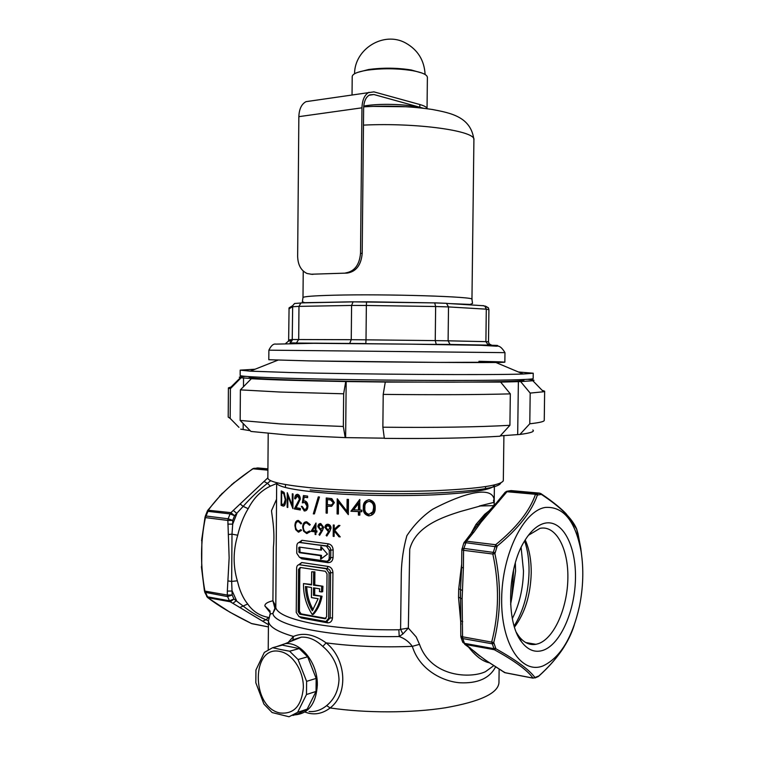 <?xml version="1.0" encoding="UTF-8"?>
<svg xmlns="http://www.w3.org/2000/svg" width="784" height="784" viewBox="0 0 784 784"><rect width="100%" height="100%" fill="white"/><g stroke="black" fill="none" stroke-linecap="round" stroke-linejoin="round"><path stroke-width="1.18" d="M545.145 523.134C562.52 519.606 576.054 545.488 575.476 577.965C575.113 610.383 560.756 643.968 543.4 650.21C535.198 653.023 527.887 650.21 521.468 641.753C505.788 621.977 507.405 568.037 524.496 541.087C530.827 530.729 537.716 524.741 545.145 523.134M516.45 632.58L518.528 635.814C523.604 642.606 529.416 645.438 535.962 644.311L538.5 643.635C554.347 638.117 567.557 607.61 567.871 578.073C568.4 548.477 555.934 525.006 540.068 528.328L528.387 535.296M525.202 539.931C529.327 549.163 531.327 560.227 531.219 573.133C530.523 595.154 524.947 613.147 514.48 627.112M513.647 569.419L511.854 597.418L510.609 604.395M276.507 646.673L285.229 643.644C300.889 641.616 317.99 663.264 317.324 685.206C316.001 703.885 308.426 713.783 294.608 714.89M309.053 711.48C315.207 712.078 321.077 710.118 326.663 705.6C334.376 699.24 338.492 690.518 339.011 679.454C338.365 665.998 332.965 654.983 322.802 646.428C315.805 639.803 308.612 636.716 301.232 637.167L290.962 641.322M545.36 507.424C523.741 510.639 502.083 553.749 501.662 598.76C500.937 643.86 521.576 674.779 543.185 665.841C560.305 657.56 572.408 637.647 579.484 606.101C583.267 587.236 583.806 569.076 581.12 551.632C575.417 521.017 563.5 506.278 545.36 507.424M582.159 559.727L580.807 548.467L576.544 528.769C572.173 518.459 560.442 506.993 541.362 494.39L537.403 495.047C531.572 511.756 518.165 528.779 497.193 546.095L494.91 553.612C501.427 584.158 501.045 613.784 493.773 642.488L495.88 648.76C516.244 660.148 529.259 669.732 534.923 677.494L538.882 675.955C557.12 659.53 568.929 642.478 574.329 624.809M470.4 534.659L475.937 524.506L484.728 514.304L489.353 510.649M484.59 504.808L460.522 511.482C442.823 517.038 415.696 526.123 409.728 549.202L408.346 628.092L416.196 636.931L419.509 644.35C431.347 677.65 470.978 678.601 485.472 671.672L493.724 665.685M489.206 662.774C482.562 661.333 475.78 656.247 468.881 647.506L468.665 647.114M460.943 624.407L458.532 597.3L458.718 588.911L461.668 564.127M311.669 571.82L314.884 571.869L311.669 571.82L311.552 584.893L303.496 583.6L303.477 584.58C303.506 595.624 306.446 605.62 312.277 614.568L313.512 614.264C317.726 609.57 320.568 603.572 322.038 596.261L314.678 595.036L314.737 588.029M288.159 642.459L293.432 636.451C303.359 632.227 314.257 634.374 326.124 642.87C346.038 658.501 348.949 693.575 330.152 707.952C323.204 713.215 315.952 714.949 308.406 713.156L305.388 712.225M276.654 483.512L270.343 486.158C261.013 490.647 253.624 498.154 248.175 508.689C243.55 516.313 240.071 525.162 237.719 535.217C233.073 550.672 232.936 565.862 237.327 580.797L238.904 586.648C241.119 593.733 244.049 599.505 247.695 603.984C252.869 611.432 259.886 615.93 268.745 617.469L265.943 619.752L268.461 620.791M270.078 612.598L264.884 605.963C264.757 603.798 267.442 602.063 272.92 600.769L273.391 547.399C275.253 530.082 271.607 514.363 271.538 510.59L276.527 499.3M298.43 532.15L295.686 529.661L294.911 525.554C295.127 522.007 296.332 520.321 298.518 520.498L301.575 523.349L300.997 523.918L298.469 521.625C296.685 521.478 295.686 522.85 295.48 525.75C295.637 528.749 296.617 530.503 298.43 531.013L300.948 529.621L301.507 530.376L298.341 532.13M303.545 501.035L304.966 500.947C306.848 501.613 307.838 503.367 307.926 506.209C307.71 509.443 306.495 511.021 304.29 510.962L301.34 506.327L302.203 506.454L304.359 509.443C305.927 509.463 306.809 508.326 306.985 506.023L304.76 502.446L302.359 502.858L303.437 495.576L307.612 496.115L307.602 497.644L304.114 497.193L303.545 501.035L304.29 500.927M293.03 493.92L292.912 508.62L287.875 495.988L287.777 507.454L287.15 507.297L287.277 492.705L292.216 505.347L292.314 493.783L293.03 493.92M281.25 490.931L284.043 492.381L285.846 499.829C285.533 504.641 284.494 506.689 282.73 505.954L281.133 505.347L281.25 490.931M296.127 507.728L300.35 508.453L300.331 509.972L294.284 508.894L299.468 499.153L297.518 495.841L295.46 498.898L294.696 498.761C294.853 495.782 295.813 494.312 297.577 494.332L297.802 494.381C299.331 494.959 300.164 496.546 300.311 499.163L296.127 507.728M306.691 533.571L303.565 531.121L302.663 526.995C302.898 523.438 304.28 521.713 306.789 521.83L310.248 524.653L309.602 525.241L306.73 522.967C304.682 522.869 303.545 524.271 303.32 527.181C303.496 530.17 304.613 531.924 306.701 532.424L309.553 530.974L310.18 531.728L306.593 533.551M327.104 621.31L330.152 617.89L330.574 572.653C330.338 570.331 329.162 568.968 327.065 568.576L328.075 566.42C331.024 567.077 332.651 569.125 332.935 572.575L332.504 617.792C332.151 621.193 330.495 622.868 327.545 622.819L301.272 617.998L299.439 616.704M298.665 564.784L301.762 562.53L328.075 566.42M301.419 557.61L301.791 558.825L299.753 557.365M298.9 542.518L301.958 540.303L300.517 542.342L299.576 542.479M314.257 531.748L311.13 531.336L315.991 523.026L315.923 530.807L316.932 530.925L316.922 532.081L315.913 531.954L315.883 534.551L315.109 534.453L315.129 531.866L314.257 531.748M314.413 513.892L313.316 513.873L318.304 496.889L319.431 496.997L314.413 513.892M495.625 666.812C489.686 678.287 477.779 683.609 459.914 682.776C442.901 681.492 419.558 669.997 412.315 646.349C408.983 641.733 404.613 638.46 399.213 636.53L398.87 629.768L400.585 629.356L401.3 572.908C401.633 560.256 403.486 547.859 406.857 535.737C413.903 525.015 422.498 516.195 432.621 509.277C470.135 489.579 495.939 486.129 494.185 502.789L494.41 485.169C492.999 489.696 472.478 492.94 432.846 494.9C394.734 496.468 346.244 495.272 314.609 492.029C289.61 489.343 276.958 486.286 276.664 482.875L275.792 607.669L272.91 613.343L270.225 614.068L269.686 615.136M494.185 502.789L494.057 505.611L479.357 506.013L493.92 502.387L493.528 500.545C493.744 499.183 493.959 499.937 494.185 502.789M301.958 540.303L328.28 543.822C331.24 544.439 332.857 546.477 333.151 549.937L333.073 557.483C332.73 560.893 331.073 562.608 328.104 562.647L301.791 558.825M340.236 536.893L338.962 536.795L334.16 530.944L334.111 536.413L333.19 536.334L333.298 525.006L334.219 525.074L334.18 529.396L338.57 525.407L339.933 525.505L334.719 530.209L340.236 536.893M322.498 530.523L319.637 535.286L318.99 534.649L321.567 530.356L320.597 530.337L317.873 526.691C318.059 524.584 319.029 523.536 320.774 523.555L323.606 527.318L322.498 530.523M375.173 508.003C375.36 512.589 373.292 515.206 368.97 515.872L368.666 515.852C364.727 514.794 362.953 512.07 363.335 507.679C363.012 503.152 364.942 500.535 369.127 499.829L369.538 499.849C373.566 500.898 375.438 503.612 375.173 508.003M348.468 499.428L348.321 514.627L338.482 502.123L338.365 514.02L337.1 513.932L337.247 498.781L346.998 511.315L347.116 499.359L348.468 499.428M326.124 513.069L326.262 497.987L331.808 498.644L334.366 502.652L331.632 506.297L327.34 506.199L327.271 513.167L326.124 513.069L327.281 512.991M358.396 515.108L358.425 511.589L350.909 511.256L359.719 499.526L359.905 510.09L361.816 510.159L361.796 511.727L359.895 511.648L359.856 515.166L358.396 515.108L359.856 515.01M329.888 531.238L326.83 536.05L326.144 535.413L328.888 531.072L327.859 531.072L324.939 527.436C325.144 525.309 326.173 524.251 328.035 524.261C329.878 524.604 330.887 525.848 331.064 528.014L329.888 531.238M328.104 562.647L327.457 561.05C329.398 560.854 330.485 559.698 330.711 557.551L330.789 550.005C330.544 547.673 329.378 546.321 327.281 545.948L312.914 544.282L326.418 546.105L329.28 550.28L329.211 557.845C329.015 560.08 328.055 561.207 326.32 561.217L299.517 557.336L296.754 553.23L296.813 545.821C296.999 543.596 297.949 542.489 299.645 542.489L312.914 544.282L299.645 542.489M274.782 607.904L272.92 600.769L275.684 606.189L272.91 613.343C273.449 625.769 334.376 638.039 399.213 636.53L402.898 633.962L408.346 628.092L400.585 629.356L402.898 633.962M326.203 568.753L299.38 564.745C297.714 564.764 296.803 565.862 296.626 568.037L296.234 612.412L298.998 616.616L325.977 621.545L328.643 618.272L329.064 572.967L326.203 568.753L327.065 568.576L299.331 564.735M298.567 569.449L298.194 611.657L299.86 614.186L324.87 618.723L326.624 616.773L327.026 573.79L325.311 571.262L300.213 567.469L298.567 569.449L299.802 569.204L299.429 611.363L301.085 613.882L325.987 618.39M300.507 567.508L299.802 569.204M311.552 584.433L303.496 583.6M314.884 571.869L314.766 584.952L322.93 586.265L322.694 591.675L321.469 591.949L319.451 591.616L319.647 588.833L313.522 587.833L313.453 595.311L314.678 595.036M313.453 595.311L322.038 596.261M320.813 596.546C319.343 603.866 316.501 609.874 312.277 614.568M313.659 572.124L313.541 585.217L322.93 586.265M321.705 586.53L321.469 591.949M313.541 585.217L314.766 584.952M311.434 597.594L318.137 598.731L312.316 610.765C308.024 603.376 305.74 595.291 305.456 586.52L311.522 587.51L311.434 597.594M306.701 586.726C307.034 594.987 309.17 602.641 313.1 609.707M330.093 528.494L330.74 528.651M334.004 529.357L335.366 529.612M268.432 624.662L232.858 603.317L236.523 600.573L232.201 591.018L227.34 591.087L229.144 557.885L227.86 520.439L205.418 517.597C200.43 541.401 200.263 565.901 204.918 591.097L207.907 597.712C218.324 605.807 232.956 614.46 251.791 623.672L268.412 626.926L251.497 623.525M270.715 480.69L267.432 483.316C259.357 489.647 251.262 497.33 243.148 506.366L234.563 515.725L232.721 520.4L232.701 524.114L236.905 513.5L233.279 510.423L267.854 477.858M251.537 623.564L229.8 612.137L207.682 597.633M201.674 569.223L201.88 538.079M219.589 496.037L234.328 482.356M267.922 468.861L257.613 467.94L252.997 468.803C233.936 481.474 219.099 495.184 208.505 509.923L205.418 517.597L204.967 517.136L205.8 515.98L228.154 518.792L230.084 513.912L207.211 511.256L207.838 510.208L230.927 512.648L233.279 510.423M237.327 580.797L231.652 581.434L232.172 594.997L233.946 599.025L242.824 605.807C250.557 611.941 258.259 616.587 265.943 619.752L262.836 621.085M227.83 524.143L232.701 524.114L231.995 534.169L231.652 581.434L227.977 580.934M228.311 534.502L231.995 534.169L237.719 535.217M240.443 504.239L243.148 506.366L248.175 508.689M247.695 603.984L240.08 607.424M264.335 481.65L267.432 483.316L270.343 486.158M464.687 644.281L475.084 651.994C480.563 656.757 487.501 661.716 495.89 666.851L504.631 672.603L533.012 678.101L534.923 677.494M535.276 677.543L533.012 678.101C527.514 670.33 514.618 660.863 494.312 649.711L491.705 641.969C499.036 613.637 499.408 584.325 492.822 554.023L495.655 544.733C516.47 527.799 529.759 510.982 535.501 494.292L506.974 491.725L481.131 522.105L474.026 531.954L471.831 532.914M460.492 589.529L461.629 567.361L463.383 567.969L462.119 598.79L462.55 636.794L493.773 642.488M306.632 507.885L307.24 508.042M484.728 514.304L486.011 514.255M478.034 524.378L475.937 524.506M460.492 589.441L458.718 588.911M460.806 636.01L460.963 637.176L462.785 638.568L462.55 636.794L460.806 636.01L460.482 589.842M460.375 597.986L458.532 597.3M419.509 644.35L412.315 646.349C381.896 647.574 353.163 646.418 326.124 642.87L322.802 646.428M264.884 605.963L269.99 610.932L270.225 614.068L268.461 620.683C268.481 626.308 276.801 631.571 293.432 636.451L292.873 639.881M327.545 622.819L327.026 621.34M301.272 617.998L301.036 616.988M299.449 564.754L301.762 562.53M281.995 504.2L281.985 505.229L283.563 505.847L282.73 505.954M281.985 505.229L281.133 505.347M283.73 493.665L284.553 493.557L283.563 492.881L281.681 492.577L281.583 504.043L283.769 504.445L285.278 499.673L283.73 493.665L281.681 492.577M285.846 499.594L285.278 499.673M285.494 503.23L283.769 504.445M282.103 491.245L282.093 492.528M287.777 507.209L287.15 507.297M292.942 505.249L292.216 505.347L292.922 507.042M288.541 495.9L287.875 495.988M288.061 494.567L288.042 495.968M300.331 509.747L295.049 508.796L300.223 499.055L298.42 495.772L297.518 495.841M297.41 494.312L295.46 498.663L294.696 498.761M295.049 508.796L294.284 508.894M298.459 503.299L297.704 503.406M300.223 499.055L299.468 499.153M304.114 497.193L307.602 497.458M302.114 506.444L305.035 510.854L304.29 510.962M304.545 502.407L305.505 502.348L307.73 505.925L305.77 509.316M307.73 505.925L306.985 506.023M304.153 495.674L303.134 502.564M318.99 496.958L314.443 513.804M314.051 513.755L313.316 513.873M327.34 506.199L328.271 506.278M327.398 499.624L331.26 499.79L333.896 502.475L333.151 502.573L330.525 499.888L327.398 499.624L327.349 504.661L329.643 504.876C331.534 505.298 332.7 504.533 333.151 502.573M333.896 502.475L331.691 504.788M326.997 498.046L326.859 512.952M337.992 499.457L337.855 513.824L338.365 513.853M337.855 513.824L337.1 513.932M338.482 502.123L339.227 502.015L348.331 513.932M347.871 499.398L347.763 511.207L346.998 511.315M360.013 500.065L351.683 511.139L358.425 511.589M351.683 511.139L350.909 511.256M359.219 511.472L359.18 514.99M361.796 511.57L359.895 511.648M358.504 503.416L359.297 503.299L359.229 509.914L358.445 510.031L358.504 503.416L353.672 509.825L358.445 510.031M368.558 499.839C365.295 501.172 363.825 503.74 364.139 507.562C363.737 511.932 365.52 514.647 369.489 515.725L368.97 515.872M364.139 507.562L363.335 507.679M373.556 507.963L374.389 507.836C374.674 504.377 373.262 502.201 370.156 501.29L369.166 501.397C365.971 502.034 364.531 504.141 364.854 507.718C364.452 511.266 365.844 513.461 369.039 514.304L372.841 511.785L373.556 507.963C373.86 504.533 372.449 502.348 369.342 501.407L369.166 501.397M374.389 507.836L373.674 511.658L372.841 511.785M373.674 511.658L371.4 513.912M299.233 521.507L300.791 522.379M295.686 529.661L296.45 529.543L299.096 532.003M295.49 525.466L294.911 525.554M298.038 520.449L295.901 523.369M306.73 522.967L309.249 523.702M303.565 531.121L304.31 530.993L307.328 533.424M303.33 526.887L302.663 526.995M306.172 521.791L303.633 524.947M315.981 523.908L311.865 531.219L315.129 531.866M311.865 531.219L311.13 531.336M315.874 531.738L315.844 534.325L315.109 534.453M316.922 531.866L315.913 531.954M315.188 525.829L315.923 525.711L315.883 530.592L315.148 530.709L315.188 525.829L312.61 530.386L315.148 530.709M320.489 523.545L318.608 526.574L321.332 530.209L322.302 530.229L319.96 534.747M319.735 534.521L318.99 534.649M322.302 530.229L321.567 530.356M321.332 530.209L320.597 530.337M318.608 526.574L317.873 526.691M318.676 526.721L320.764 529.19L322.773 527.162L320.715 524.702L318.676 526.721M322.773 527.162L323.508 527.044L321.46 524.584L320.715 524.702M323.508 527.044L322.822 528.69M327.702 524.251L325.674 527.318L328.594 530.944L329.623 530.954L327.153 535.531M326.879 535.286L326.144 535.413M329.623 530.954L328.888 531.072M328.594 530.944L327.859 531.072M325.674 527.318L324.939 527.436M325.801 527.465L328.026 529.925L330.172 527.867L327.977 525.417L325.801 527.465M330.172 527.867L330.917 527.74L328.721 525.3L327.977 525.417M330.917 527.74L330.231 529.357M339.139 525.447L334.18 529.396M334.16 530.944L334.905 530.817L340.07 536.697M339.707 536.668L338.962 536.795M334.043 525.064L334.111 536.227M333.935 536.207L333.19 536.334M499.134 668.958L498.957 682.746C498.016 693.291 480.161 701.631 445.39 707.776C411.531 713.117 365.903 713.205 330.152 707.952L326.663 705.6M537.403 495.047L535.501 494.292L536.276 493.636L539.96 493.214M537.755 494.704L536.374 493.626L539.392 493.116L511.05 490.588L507.924 491.078L536.374 493.626L507.875 491.088L504.798 492.724M252.585 468.861L254.075 468.283L267.912 469.528L253.457 468.499M234.563 515.725L230.927 512.648L230.084 513.912L234.563 515.725M232.721 520.4L228.154 518.792L227.86 520.439L232.721 520.4M232.858 603.317L230.28 601.769L233.946 599.025L229.447 600.809L227.585 596.604L232.172 594.997L227.311 595.066L227.34 591.087M501.446 670.545L505.396 672.799L533.081 678.16M495.576 666.792L501.956 670.692M483.993 659.197L495.89 666.851M470.057 648.103L475.084 651.994M462.766 642.292L470.547 648.241M498.761 501.76L497.046 502.172L505.268 492.146L507.924 491.078L506.337 491.421M461.051 637.441L462.619 641.929L464.451 643.35L493.459 648.593L495.4 648.182M489.569 511.815L488.02 512.07L496.576 502.75M460.992 620.908L462.727 621.653M474.026 531.954L466.46 541.195L464.295 542.077M496.693 546.85L465.676 542.685L463.756 543.136M497.193 546.095L495.655 544.733L466.46 541.195L463.883 548.398L462.001 548.731M204.771 592.263L227.585 596.604L227.311 595.066L204.918 591.097L204.791 591.94M205.075 516.989L201.586 540.676M204.81 592.351L207.143 596.771L229.447 600.809L230.28 601.769L207.907 597.712L206.692 596.516M207.672 510.433L222.274 493.263M231.525 484.708L252.713 468.773L267.912 470.155M493.783 643.38L491.823 643.742L462.785 638.568L464.451 643.35L465.206 644.428L494.312 649.711L495.88 648.76M538.882 675.955L537.981 676.759M494.939 552.612L463.883 548.398L463.589 550.319L492.822 554.023L494.91 553.612M578.043 533.884L580.797 548.428M576.544 528.769L576.328 528.249M541.362 494.39L540.754 493.528M320.597 550.025L299.321 547.095L298.753 547.751L299.272 552.661L320.548 555.67L320.803 559.129L327.447 554.121L321.077 546.742L320.597 550.025L321.469 550.103L321.499 547.193M328.28 543.822L327.281 545.948L326.409 546.105M321.43 558.727L321.43 555.366L320.548 555.67M363.747 106.056L366.442 105.634C382.71 103.194 409.905 104.36 420.685 107.918M406.739 106.751L372.233 106.389M478.936 361.316C505.817 361.885 511.462 362.277 495.87 362.492C470.851 362.816 366.52 361.943 309.611 360.905L268.804 359.729L309.611 360.905L438.256 362.394L504.847 362.208L504.974 352.643L268.883 350.174C271.097 345.607 273.43 343.588 275.89 344.117L313.688 343.314L409.934 344.147L481.121 345.303L496.635 346.205C499.222 345.489 501.995 347.635 504.974 352.643M285.797 343.353L288.443 341.138L288.649 339.991L289.071 307.857L292.677 305.691L294.539 303.516L295.784 303.388M288.649 339.991L292.236 339.521L292.677 305.691M349.684 343.392L351.252 339.697L366.01 339.825L365.824 343.568L296.372 343.059L298.694 339.492L298.978 306.368L300.88 303.006L301.909 302.81L353.339 301.791M288.443 341.138L292.02 340.736L292.236 339.521L351.252 339.697L351.585 305.446L298.978 306.368L292.52 306.74L288.914 308.857M436.257 344.352L435.247 340.619L366.01 339.825L366.353 305.466L351.585 305.446L353.065 301.869L366.54 301.84L366.353 305.466L435.639 306.515L435.247 340.619L448.105 340.815L448.507 306.916L435.639 306.515L434.699 302.908L446.439 303.31L448.507 306.916L486.296 309.17L485.894 341.648L488.51 341.785L488.912 309.67L486.296 309.17L484.982 306.289L488.403 307.798L488.912 309.67M366.579 301.791L434.669 302.898L353.143 301.84M434.542 302.849L446.439 303.31M482.983 305.593L484.982 306.289M485.335 306.064L488.403 307.798M492.078 345.391L489.147 343.862L488.51 341.785M488.285 345.136L485.894 341.648L448.105 340.815L450.065 344.45L488.285 345.136M436.227 344.343L450.065 344.45M292.02 340.736L290.011 342.843L296.636 342.971M280.349 651.563C251.262 644.213 250.782 707.07 279.839 712.95C293.775 714.479 301.624 706.021 303.369 687.588C303.614 670.888 292.628 653.944 280.349 651.563M280.721 649.544L272.636 647.702L264.335 652.415L255.937 670.016L255.829 682.746L263.924 704.091L272.097 712.538L289.041 716.762L297.606 712.352L306.485 694.516L306.603 681.355L298.067 659.53L289.6 651.21L280.721 649.544M272.636 647.702L282.299 645.124L299.214 648.564L307.661 656.796L316.168 678.405L316.05 691.449L307.191 709.138L298.645 713.528L292.922 715.449M289.6 651.21L299.214 648.564M307.661 656.796L298.067 659.53M306.603 681.355L316.168 678.405M316.05 691.449L306.485 694.516M297.606 712.352L307.191 709.138M357.798 72.344L368.568 69.531C382.808 67.61 397.018 67.757 411.198 69.972L421.89 73.01M352.036 94.795L352.212 76.567C352.467 73.99 357.21 71.903 366.461 70.305L367.137 70.197C382.327 68.149 397.488 68.306 412.619 70.668C422.253 72.471 427.172 74.705 427.388 77.361L427.045 108.251M521.987 379.613L523.163 379.799C528.553 381.122 505.719 381.906 454.661 382.141C405.005 382.259 337.669 381.387 295.558 380.103C260.043 378.956 244.892 377.908 250.116 376.937L251.301 376.781M288.022 435.032L250.949 431.445L240.159 420.44L280.29 423.938L343.343 426.476L345.195 437.609L288.022 435.032M251.36 378.692C269.51 379.799 300.978 380.75 345.734 381.543L343.657 393.793L280.554 392.059L240.394 389.873L251.36 378.692L253.869 378.692L241.09 377.79L230.388 388.668L230.173 418.421L238.953 427.358M240.159 420.44L240.394 389.873M230.388 388.668L228.409 387.884L230.986 387.031M228.409 387.884L228.203 417.059L230.173 418.421M343.657 393.793L343.343 426.476M384.924 382.082L500.633 382.092L510.325 393.872L509.914 425.31L499.937 436.227C470.282 438.099 431.749 438.815 384.336 438.374L382.866 427.211L383.209 394.391L385.287 382.024L345.734 381.543M510.325 393.872C478.142 394.744 435.767 394.92 383.209 394.391M382.866 427.211C435.394 427.721 477.74 427.094 509.914 425.31M542.107 390.295L544.645 391.196L543.528 391.765L530.19 393.088L520.615 381.583L500.633 382.092M532.846 429.975C534.982 431.553 530.67 433.042 519.919 434.444L529.778 423.781L530.19 393.088M529.778 423.781C539.461 422.713 544.282 421.576 544.253 420.361L544.645 391.196M250.194 430.671L240.708 429.142M519.919 434.444L500.27 435.865M384.317 438.178L345.195 437.609M245.519 376.359C239.581 376.741 237.885 377.182 240.443 377.682L241.09 377.79M520.615 381.583L532.846 380.75C535.394 380.299 533.708 379.819 527.779 379.319M517.685 434.316L518.381 381.514M345.636 437.423L346.175 381.485M243.158 429.103L243.197 423.536M243.481 386.728L243.54 377.8M518.42 371.988L533.238 373.223L523.232 374.007C494.253 375.213 360.317 374.409 289.198 372.498L250.223 371.146L240.188 370.146L255.074 369.225M533.238 373.223L533.169 378.554C533.463 379.642 502.368 380.475 450.153 380.456C398.037 380.446 331.377 379.534 289.149 378.29C256.652 377.3 240.316 376.359 240.149 375.477L240.188 370.146M253.046 378.084L253.007 376.879M423.321 108.221L373.899 94.521L369.705 94.864C365.912 96.961 363.894 101.42 363.629 108.241L362.188 253.467C361.14 265.07 356.171 271.607 347.273 273.077L311.336 274.224L307.054 273.498C301.056 270.627 297.92 264.933 297.646 256.417L298.851 116.659C299.155 109.045 301.546 104.037 306.034 101.655L373.929 91.865L419.832 104.527C424.409 105.82 426.868 107.212 427.211 108.721M311.336 274.224L347.273 273.077M313.032 274.371L310.915 274.233M345.607 272.93C354.505 271.46 359.474 264.914 360.522 253.291L361.963 107.82L298.851 116.659M306.034 101.655L310.121 101.048M369.019 92.267C364.619 94.707 362.267 99.891 361.963 107.82M524.623 540.862C527.701 549.966 529.171 560.256 529.053 571.742C528.494 592.802 523.526 610.893 514.147 626.024M521.115 547.428L523.496 570.997C523.114 588.568 519.39 604.425 512.334 618.586M515.333 562.853L515.568 571.095L511.854 597.418M538.314 676.367L536.472 677.386M268.206 433.483L267.844 478.005C268.089 481.543 281.632 484.718 308.484 487.54C342.647 490.951 395.401 492.254 436.786 490.617C479.759 488.579 501.946 485.198 503.328 480.474L503.906 435.541M275.792 607.669C277.546 613.803 290.09 619.154 313.424 623.731C338.041 628.17 366.52 630.179 398.87 629.768M310.19 489.961C343.598 493.352 395.038 494.626 435.473 493.009C477.495 490.98 499.271 487.619 500.809 482.915M328.643 618.272L332.504 617.792M332.935 572.575L329.064 572.967M325.919 618.458L324.87 618.723M301.085 613.882L299.86 614.186M299.429 611.363L298.194 611.657M309.288 531.317L309.954 531.464M461.629 567.361L461.845 549.76L463.589 550.319L463.383 567.969M282.887 492.597L282.044 492.705M330.525 499.712L329.79 499.81M481.131 522.105L479.23 522.693L487.53 512.589M461.845 549.76L463.805 543.008L478.779 523.31M462.227 590.342L460.482 589.588L460.384 598.202L462.119 598.79M205.31 516.176L207.221 511.433M576.74 529.318L578.014 533.737M540.793 494.204L539.627 493.165L541.107 493.763C553.896 502.299 562.873 510.119 566.411 514.128L576.671 529.102M333.073 557.483L329.211 557.845M333.151 549.937L329.28 550.28M298.753 547.751L299.37 547.644L299.341 551.72L298.724 551.838M299.272 552.661L321.156 555.552L321.126 558.59L320.519 558.708M320.627 546.987L321.215 546.879M321.234 546.909L321.205 549.917M321.43 555.366L300.017 552.338L299.89 547.173M320.744 550.005L321.469 550.103M299.557 547.124L299.635 547.644M299.606 551.72L300.017 552.338M314.727 343.167L455.661 344.627C495.988 345.234 507.238 345.568 489.432 345.617M343.402 302.056L304.594 302.683L302.369 301.664L302.996 297.587C303.32 296.538 313.443 295.744 333.357 295.225C385.365 293.794 476.643 296.675 471.958 299.361L473.908 139.866C471.145 116.747 450.535 112.974 432.494 109.515C410.914 106.261 387.982 105.379 363.678 106.849M363.462 125.117C417.284 122.461 476.662 131.036 473.908 139.866M373.899 94.521L369.019 95.236M419.803 107.065L419.832 104.527M360.522 253.291L362.188 253.467M285.229 643.644L301.223 637.167M485.512 489.618L485.551 486.639M267.844 478.005L268.118 478.838M503.093 481.219L503.328 480.474M268.226 649.505L268.461 620.683M325.791 618.547L325.027 618.733M309.798 531.454L309.268 531.336M581.12 551.632L580.807 548.467M285.464 487.511L285.484 484.541M283.563 492.881L282.73 492.989M298.42 495.772L297.665 495.87M304.868 510.825L304.133 510.933M305.505 502.348L304.76 502.446M331.26 499.79L330.525 499.888M369.489 515.725L368.666 515.852M370.156 501.29L369.342 501.407M307.504 522.859L306.769 522.977M301.232 637.167L292.991 639.764M291.119 641.253L292.109 640.401M474.193 651.641L479.788 656.139M201.41 566.685L204.467 591.185M535.678 677.699L534.904 677.974M538.824 676.122C549.172 666.782 557.571 657.08 564.029 647.025M299.792 542.381L326.418 546.105M525.692 642.527L535.962 644.311M518.528 635.814L521.468 641.753M268.804 359.729L268.883 350.174M302.996 297.587L303.232 271.058M383.739 302.105L417.843 302.634M449.987 303.614L470.106 304.417L472.517 303.447L471.958 299.361M301.203 302.889L353.065 301.869M300.88 303.006L294.539 303.516M446.684 303.398L484.061 305.77M487.452 344.735L489.147 343.862M425.104 74.5C424.34 60.368 417.843 49.862 405.622 42.983C383.895 30.88 354.584 48.794 354.554 73.765M368.568 69.531L367.137 70.197M411.198 69.972L412.619 70.668M251.007 377.839L250.116 376.937M522.252 380.691L523.163 379.799M240.443 377.682L229.526 388.472M532.846 380.75L543.528 391.765M520.292 379.681L520.272 380.799M495.87 362.492L523.232 374.007M277.81 360.199L250.223 371.146"/></g></svg>
